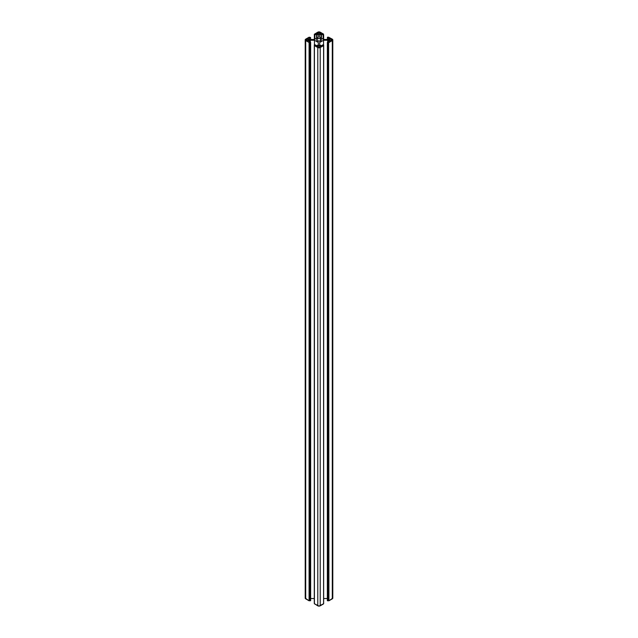 <?xml version="1.0" encoding="UTF-8"?>
<svg xmlns="http://www.w3.org/2000/svg" width="638" height="638" viewBox="0 0 638 638"><rect width="100%" height="100%" fill="white"/><g stroke="black" fill="none" stroke-linecap="round" stroke-linejoin="round"><path stroke-width="0.96" d="M317.357 40.816A2.321 1.34 180 0 1 316.679 39.867A2.321 1.34 180 0 1 318.107 38.623A2.321 1.34 180 0 1 320.643 38.918L320.643 40.816L320.643 38.918A2.321 1.34 180 0 1 321.321 39.867A2.321 1.34 180 0 1 319.893 41.103A2.321 1.34 180 0 1 317.357 40.816L316.719 39.604L318.107 38.623L319.893 38.623L321.281 39.604L320.292 40.984L317.357 40.816M320.404 33.001A0.885 0.51 180 0 1 320.404 33.726L320.404 33.001L319.63 32.554L319.63 34.173A0.885 0.51 180 0 1 318.37 34.173L317.596 33.726A0.885 0.51 180 0 1 317.596 33.001L317.405 33.559L317.596 33.001L317.596 33.726L318.37 34.173L318.37 32.554L317.596 33.001L318.37 32.554A0.885 0.51 180 0 1 319.63 32.554L319.63 34.173L318.37 34.173L318.37 32.554L320.595 33.168L319.63 34.173L320.404 33.726L320.404 33.001M330.891 40.672A0.885 0.51 180 0 1 329.639 40.672L328.865 40.226A0.885 0.51 180 0 1 328.865 39.5L328.865 40.226L328.865 39.5L329.639 39.054L329.639 40.672L329.639 39.054A0.885 0.51 180 0 1 330.891 39.054L330.891 40.672L331.664 40.226L331.664 39.5L330.891 39.054L330.891 40.672L329.639 40.672L328.674 40.058L328.865 39.5L330.269 38.902L331.664 39.5A0.885 0.51 180 0 1 331.664 40.226L331.664 39.5L331.856 40.058L330.891 40.672M317.596 46.008L317.596 46.733A0.885 0.51 180 0 1 317.596 46.008L318.37 45.561L318.37 47.18L318.37 45.561A0.885 0.51 180 0 1 319.63 45.561L319.63 47.18L319.63 45.561L320.404 46.008L320.404 46.733L320.404 46.008A0.885 0.51 180 0 1 320.404 46.733L319.63 47.18L320.659 46.367L319.343 45.45L317.596 46.008L317.596 46.733L318.37 47.18L317.405 46.566L317.596 46.008M319.63 47.18A0.885 0.51 180 0 1 318.37 47.18L319.63 47.18M308.361 39.054L308.361 40.672L308.361 39.054L309.135 39.5L309.135 40.226L309.135 39.5A0.885 0.51 180 0 1 309.135 40.226L308.361 40.672A0.885 0.51 180 0 1 307.109 40.672L307.109 39.054A0.885 0.51 180 0 1 308.361 39.054L309.326 39.668L309.135 40.226L307.109 40.672L307.109 39.054L306.336 39.5L306.336 40.226L307.109 40.672L306.336 40.226A0.885 0.51 180 0 1 306.336 39.5L306.336 40.226L306.336 39.5L308.361 39.054M316.847 45.713L314.845 44.724L316.703 45.745L318.322 44.859L318.322 42.491L314.454 40.258L314.454 44.78L314.454 40.258L318.322 42.491L318.322 44.859L316.847 45.713M314.359 45.003L314.359 45.465L314.359 45.003M314.406 45.585L314.406 603.859L314.406 45.585L317.788 47.539L314.406 45.585M314.406 603.692L317.788 605.813L317.788 47.539L317.788 605.813A1.707 0.989 0 0 0 320.212 605.813L320.212 47.539A1.707 0.989 180 0 1 317.788 47.539L319.949 47.667L323.594 45.585L323.594 603.859L320.212 605.813L320.212 47.539L323.594 45.585L323.594 603.692M323.594 45.418L323.705 44.915L323.594 45.418M323.641 44.835L323.155 44.724L323.641 44.835M323.705 44.915L323.641 603.101M319.678 44.859L321.297 45.745L323.155 44.724L321.44 45.713L319.678 44.859L319.678 42.491L319.678 44.859L319.678 42.491L323.546 40.258L319.678 42.491M323.546 44.78L323.546 40.258L323.546 44.78M323.705 598.524L327.35 598.524L323.705 598.524M327.653 42.124L327.653 40.258L323.546 40.258L327.653 40.258L327.653 42.124M329.128 41.279L327.653 40.258L329.192 41.191L327.414 42.267L329.128 41.279M327.414 42.435L327.414 600.701L327.414 42.435M327.414 600.533L327.605 42.547L327.605 600.813L327.605 42.547L327.892 600.813L328.139 42.403L328.139 600.677L328.139 42.403L328.426 600.677L328.426 42.403L328.618 600.789L328.618 42.515L328.913 600.789L332.294 598.835L332.294 40.561L328.913 42.515L332.294 40.561L332.294 598.835A1.707 0.989 0 0 0 332.797 598.133L332.51 597.583M332.294 39.165A1.707 0.989 180 0 1 332.797 39.867A1.707 0.989 180 0 1 332.294 40.561L332.51 39.317L328.618 37.211L332.294 39.165M328.618 37.211L327.605 37.187L328.618 37.211M327.414 37.467L329.192 38.543L327.653 39.476L323.546 39.476L319.678 37.243L323.546 39.476L327.653 39.476L329.192 38.543L327.414 37.467L327.414 39.476L327.414 37.467M319.678 37.243L319.678 34.867L319.678 37.243L319.678 34.867L321.153 34.013L319.678 34.867M321.153 38.097L321.153 34.013L321.44 38.264L321.44 34.013L323.155 35.01L321.297 33.981L321.153 38.097M323.155 39.253L323.155 35.01L323.155 39.253M323.45 35.01L323.45 39.42L323.45 35.01M323.641 39.476L323.641 34.899L323.641 39.476M323.594 34.141L320.212 32.187L323.594 34.141M317.788 32.187A1.707 0.989 180 0 1 320.212 32.187L318.051 32.067L314.351 34.229L317.788 32.187M314.406 34.308L314.295 34.811L314.406 34.308M314.359 34.899L314.55 39.42L314.845 35.01L314.359 34.899L314.359 39.476L314.359 34.899M318.322 34.867L316.703 33.981L314.845 35.01L314.845 39.253L314.845 35.01L316.56 34.013L316.56 38.264L316.56 34.013L316.847 38.097L316.847 34.013L318.322 34.867L318.322 37.243L318.322 34.867L318.322 37.243L314.454 39.476L318.322 37.243M310.347 39.476L314.454 39.476L310.347 39.476L308.872 38.623L310.347 39.476M308.872 38.455L310.586 37.467L308.872 38.455M310.586 39.476L310.586 37.467L310.586 39.476M309.861 37.323L309.382 37.211L309.861 37.323M309.087 37.211L305.706 39.165L309.087 37.211M305.49 597.583L305.203 598.133A1.707 0.989 0 0 0 305.706 598.835L305.706 40.561A1.707 0.989 180 0 1 305.203 39.867A1.707 0.989 180 0 1 305.706 39.165L305.49 40.417L309.087 42.515L309.087 600.789L305.706 598.835L305.706 40.561L309.087 42.515L309.087 600.789L309.087 42.515L309.574 42.403L309.382 600.789L309.382 42.515L309.861 42.403L309.574 600.677L309.574 42.403L310.108 42.547L309.861 600.677L309.861 42.403L310.395 600.813L310.108 42.547L310.586 42.435L310.586 600.533M310.586 42.267L308.808 41.191L310.347 40.258L310.347 42.124L310.347 40.258L314.454 40.258L310.347 40.258L308.808 41.191L310.586 42.267M314.295 598.524L310.65 598.524L314.295 598.524M318.322 42.491L318.322 44.859M314.367 603.731L319 606.1L323.633 603.731M327.366 600.573L328.913 600.789L332.797 598.133L332.797 39.867M305.203 39.867L305.203 598.133L309.087 600.789L310.634 600.573M314.295 44.915L314.295 603.189M314.351 45.505L314.351 603.771M323.649 45.505L323.649 603.771M327.35 42.347L327.35 600.621M310.65 42.347L310.65 600.621"/></g></svg>
